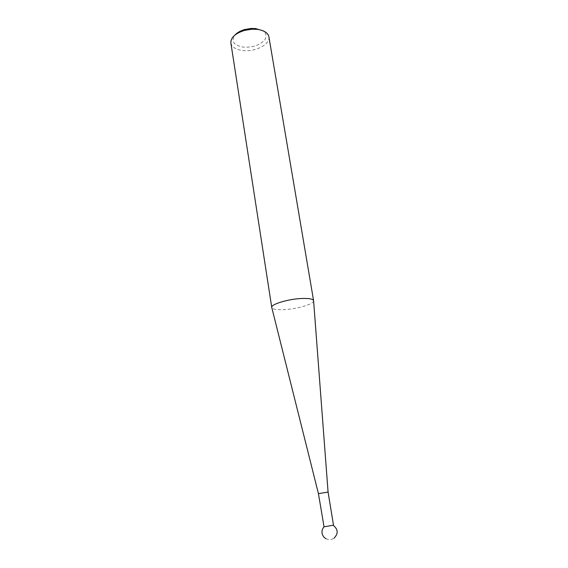 <?xml version="1.0" encoding="UTF-8"?>
<svg xmlns="http://www.w3.org/2000/svg" width="568" height="568" viewBox="0 0 568 568"><rect width="100%" height="100%" fill="white"/><g stroke="black" fill="none" stroke-linecap="round" stroke-linejoin="round"><path stroke-width="0.43" stroke-dasharray="2.84 2.13" d="M318.428 493.635L328.077 492.073M323.739 526.763L333.494 525.187M313.607 300.912C313.806 304.171 296.759 309.099 283.894 309.638C276.843 309.943 272.817 309.29 271.816 307.678M256.061 28.592C264.986 30.395 267.904 34.137 264.83 39.817C259.966 45.163 252.803 47.605 243.345 47.144C233.668 45.341 230.871 41.315 234.939 35.06M230.871 42.976C231.865 47.108 235.841 49.629 242.792 50.545C255.195 52.192 270.595 44.29 268.905 36.813M325.968 538.691C328.758 540.047 331.456 539.87 334.048 538.166"/><path stroke-width="0.85" d="M318.428 493.635L271.752 307.451C270.56 304.334 288.395 298.945 301.913 298.477C309.141 298.243 313.039 298.974 313.593 300.678L328.077 492.073L318.428 493.635L324.044 526.813C322.404 528.645 321.744 530.775 322.07 533.203C322.525 535.638 323.824 537.463 325.968 538.691M328.077 492.073L333.494 525.187L324.044 526.813M234.939 35.06C237.19 32.589 240.52 30.729 244.929 29.472L251.304 28.443L256.061 28.592M313.593 300.678L268.905 36.813C267.989 32.873 264.148 30.388 257.382 29.366L251.915 29.202L244.588 30.388C235.258 33.377 230.686 37.573 230.871 42.976L271.752 307.451M244.929 29.472L244.588 30.388M251.304 28.443L251.915 29.202M334.048 538.166C338.436 533.586 338.159 529.305 333.224 525.329"/></g></svg>
